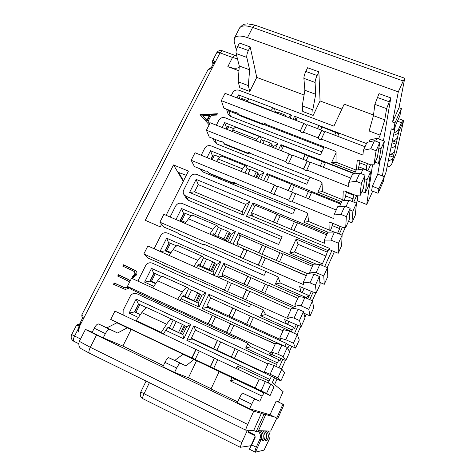 <?xml version="1.0" encoding="UTF-8"?>
<svg xmlns="http://www.w3.org/2000/svg" width="476" height="476" viewBox="0 0 476 476"><rect width="100%" height="100%" fill="white"/><g stroke="black" fill="none" stroke-linecap="round" stroke-linejoin="round"><path stroke-width="0.71" d="M183.51 180.85L178.702 172.52L186.312 175.305M183.284 181.308L173.538 164.94L145.281 220.311L160.287 226.856L161.602 224.25M173.538 164.94L188.436 171.092L166.124 215.289M372.696 191.179L366.734 204.525L357.315 200.759L356.244 203.133M345.249 227.558L341.875 235.055M334.384 251.685L327.226 267.583M320.437 282.667L319.985 283.678M315.903 292.74L312.298 300.743M306.229 314.219L304.86 317.272M300.802 326.28L297.078 334.551M291.764 346.355L289.432 351.526M285.404 360.475L281.554 369.025M277.026 379.086L274.569 384.543M278.454 402.041L283.107 391.641L272.29 382.65L274.444 377.873M276.824 418.065L270.648 431.107L258.504 430.649M71.703 334.545L71.692 334.568C70.549 337.442 71.269 339.68 73.845 341.292L78.695 343.672L73.845 341.292C73.024 340.548 73.262 338.811 74.553 336.074L80.861 323.793C78.599 325.501 77.118 326.03 76.416 325.382L77.921 324.436L78.605 331.956L79.897 323.311L80.861 323.793L83.217 319.212C83.252 316.451 82.806 314.975 81.872 314.779L207.988 69.728C209.071 69.484 210.618 68.657 212.623 67.241L83.217 319.212L82.247 318.736L79.897 323.311M282.952 404.189L283.934 404.761L277.883 418.35L276.782 418.053L282.952 404.189L276.211 400.97L270.023 414.786L274.753 417.071L263.109 413.817L265.531 414.989L258.016 431.732L256.171 431.684L253.684 430.465L245.83 430.161C245.64 429.655 246.276 427.745 247.734 424.437L90.309 347.313L79.349 341.346M253.684 430.465L261.395 413.335L253.732 411.193L96.539 335.039L85.442 329.434L92.225 332.183M274.753 417.071L276.782 418.053M256.171 431.684L263.877 414.536L265.531 414.989M261.395 413.335L263.877 414.536M253.732 411.193L247.734 424.437M216.556 53.074L212.677 60.619L212.498 62.469L213.296 63.272L213.617 62.6L213.498 63.362M222.346 50.759L222.108 50.67C219.811 50.087 218.002 50.801 216.693 52.812C217.229 52.265 218.335 52.283 220.007 52.86L214.646 63.308C214.611 60.886 213.95 59.988 212.677 60.613M384.251 176.876L386.048 172.068L395.377 125.753M372.339 186.259L371.631 190.763L378.045 193.292L383.364 181.35L384.287 176.685L378.878 188.829L372.339 186.259L377.76 174.151L382.323 175.924L391.26 128.871L393.587 129.74L399.899 115.686L401.381 108.599L399.007 107.737L404.755 78.254L403.226 80.968L252.649 27.418C246.259 25.311 241.963 25.407 239.761 27.703L239.148 28.899M399.007 107.737L392.557 122.058L398.287 91.874L247.466 37.628C241.07 35.486 236.792 35.522 234.632 37.735L234.085 41.097L236.352 50.051M239.208 67.175C237.09 68.77 233.299 68.598 227.837 66.658L232.514 57.465L220.007 52.86L222.108 50.67L234.567 55.246L232.514 57.465L237.453 58.804M378.878 188.829L378.045 193.292M382.323 175.924L384.287 176.685M401.381 108.599L394.937 122.939L393.587 129.74M392.557 122.058L394.937 122.939M398.287 91.874L403.226 80.968M357.315 200.759L357.827 195.785M373.523 115.014L344.19 104.161L333.914 126.14L239.089 90.25C236.34 89.5 234.204 90.321 232.693 92.713L231.193 95.694M386.595 108.653L374.862 104.357L378.997 93.629L390.802 97.907L386.595 108.653L384.763 119.851L380.175 135.148L369.132 131.001L373.44 115.656L384.763 119.851M377.76 174.151L380.247 159.627M383.466 140.783L390.802 97.907M238.952 70.793L227.837 66.658M246.8 57.429L236.096 53.502C235.822 51.676 236.328 49.379 237.613 46.606L239.434 43.036L250.197 46.94L248.383 50.527C247.098 53.306 246.568 55.609 246.8 57.429L249.65 69.823L248.311 85.603L249.751 91.475L256.76 77.409L250.197 46.94M304.081 95.01L256.76 77.409M315.088 82.449L303.89 78.35C303.89 76.576 304.539 74.274 305.824 71.43L307.609 67.747L318.872 71.834L317.099 75.535C315.808 78.385 315.142 80.694 315.088 82.449L315.707 94.278L312.809 109.837L313.166 115.418L320.045 100.948L318.872 71.834M341.893 109.075L320.045 100.948M236.096 53.502L239.291 65.986L238.184 81.795L239.791 87.715L249.751 91.475M239.291 65.986L249.65 69.823M238.184 81.795L248.311 85.603M303.89 78.35L304.878 90.267L302.242 105.862L302.778 111.497L313.166 115.418M304.878 90.267L315.707 94.278M302.242 105.862L312.809 109.837M374.862 104.357L373.44 115.656M211.136 388.737L188.448 377.76L174.573 372.428L176.691 368.019C178.304 364.848 179.535 363.265 180.392 363.277L185.979 365.842L193.881 359.517L196.469 360.891L188.448 377.76M180.392 363.277L168.766 357.696C167.861 357.66 166.6 359.213 164.976 362.367L162.851 366.752L174.573 372.428M163.393 365.639L122.885 346.04L103.233 337.877L105.38 333.617C107.052 330.57 108.463 329.13 109.623 329.297L117.602 333.01L127.294 327.78L131.031 329.695L122.885 346.04M109.623 329.297L98.556 323.977C97.354 323.793 95.914 325.209 94.236 328.238L92.076 332.474L103.233 337.877M270.023 414.786L249.614 408.771L251.691 404.201C253.238 400.899 254.273 399.162 254.791 399.001L259.842 401.214L262.133 396.151L230.432 380.996L232.062 377.48M254.791 399.001L242.564 393.128C241.986 393.265 240.921 394.973 239.363 398.251L237.28 402.797L249.614 408.771M219.269 371.345L211.029 388.963L237.702 401.869M123.094 314.969L123.153 310.298L130.186 296.334C131.864 293.65 134.125 292.794 136.963 293.763L234.436 338.906L235.12 337.436M98.556 323.977L106.898 327.869L116.858 322.805L127.294 327.78M106.898 327.869L117.602 333.01M168.766 357.696L174.757 360.451L182.957 354.311L193.881 359.517M174.757 360.451L185.979 365.842M242.564 393.128L259.842 401.214M226.463 109.117L228.028 113.853L230.509 116.388L321.883 151.88M238.512 114.686L228.73 110.902L226.6 109.171M216.336 125.2L218.793 120.321C220.328 117.893 222.476 117.066 225.243 117.846L320.449 154.938L323.841 147.691L264.323 124.67M366.734 204.525L372.518 164.785M138.159 281.262L138.7 279.418L145.608 265.697C147.262 263.061 149.5 262.211 152.326 263.145L249.424 306.841L250.673 304.17M265.935 271.534L264.144 275.36L167.421 233.067C164.607 232.163 162.387 233.008 160.757 235.602L154.135 248.764M185.926 196.201L183.885 194.494L186.491 198.653L188.496 200.336L185.926 196.201L282.173 236.804L278.603 244.444L182.254 203.508C179.452 202.639 177.25 203.478 175.644 206.031L170.116 217.008M188.496 200.336L280.947 239.434M183.885 194.494C183.04 193.06 182.986 191.56 183.724 189.983L190.275 176.971C191.858 174.46 194.041 173.621 196.832 174.46L292.8 214.075L295.608 208.066M199.991 168.819L200.521 169.867L202.734 171.878L294.828 209.737M310.043 177.203L306.746 184.248L211.16 145.912C208.381 145.103 206.215 145.936 204.656 148.405L201.211 155.241M213.141 138.605L214.367 141.604L216.741 143.901L308.472 180.559M222.149 127.485L224.601 122.594L277.913 143.454L275.497 148.47M355.263 171.979L331.528 162.709L336.086 152.867M293.115 119.309L294.59 116.239L366.466 143.562L339.144 133.191L337.692 136.309M378.474 138.903L380.175 135.148M250.787 153.218L249.18 154.123L248.246 152.403L249.585 152.552L251.322 153.813L320.354 181.308L322.008 182.546L322.419 191.608L344.814 200.598M223.095 142.193L220.852 141.301M236.233 368.472L237.328 366.103L268.97 381.038L271.534 376.302L192.137 338.989L186.83 340.304L269.725 379.366M186.83 340.304L193.756 325.905L276.496 364.39L275.836 366.359M277.246 362.736L245.675 348.075L250.787 346.712L279.001 359.785L276.496 364.39M245.675 348.075L247.776 343.547M252.363 333.64L275.259 343.916M284.672 346.314L286.397 343.416L207.334 307.312L202.139 308.466L284.696 346.266M202.139 308.466L208.94 294.329L291.342 331.57L291.223 331.903M292.074 329.945L260.646 315.761L265.638 314.553L293.734 327.202L291.342 331.57M260.646 315.761L263.192 310.263M217.336 276.877L223.857 263.317L299.975 296.744M306.633 297.756L275.336 284.035L280.221 282.982L308.192 295.221L306.443 298.178M275.336 284.035L278.317 277.603M233.067 244.164L238.506 232.853L313.107 264.686M316.409 264.234L289.765 252.881L296.173 239.041L327.268 252.125L329.392 248.329L251.316 215.61L246.455 216.33L327.97 250.572M246.455 216.33L252.899 202.931L327.185 233.728M327.881 232.199L303.938 222.286L307.734 214.087M263.65 180.571L267.036 173.532L341.012 203.323M341.697 201.818L317.855 192.233L322.038 183.195M278.519 149.654L280.935 144.639L354.59 173.46M274.527 108.611L291.586 115.097L290.11 118.161M236.977 97.901L238.476 94.908L249.442 99.079M205.864 292.936L199.057 307.05L198.123 303.105L201.889 295.304L205.864 292.936L151.523 268.375L153.778 273.492L149.964 281.114L144.627 282.131L153.778 286.32M181.053 298.809L199.057 307.05M144.627 282.131L151.523 268.375M175.995 219.549L181.517 208.536L235.447 231.55L230.009 242.843M207.048 157.61L210.487 150.749L264.007 172.306L260.616 179.339M249.852 201.669L243.403 215.051L242.213 211.79L245.783 204.4L249.852 201.669L196.124 179.392L198.206 184.605L194.595 191.84L189.585 192.447L243.403 215.051M189.585 192.447L196.124 179.392M160.031 251.387L166.648 238.19L220.787 261.967L214.26 275.509M190.662 324.465L183.73 338.841L182.891 334.646L186.723 326.709L190.662 324.465L136.118 299.095L138.439 304.176L134.559 311.935L129.097 313.095L138.427 317.492M165.725 330.356L183.73 338.841M129.097 313.095L136.118 299.095M288.331 117.483L291.586 115.097M367.502 163.631L366.806 165.583L359.701 162.834L359.904 160.698M300.142 130.936L221.352 100.656L225.047 93.35L303.753 123.361L300.178 131.293C301.088 132.453 302.153 132.923 303.379 132.697L303.379 132.179L318.045 137.814L318.063 138.165C318.962 139.337 320.039 139.807 321.3 139.569L321.324 139.075L362.902 155.051L363.408 150.291L367.002 142.383L374.475 140.7L379.723 142.687L377.426 157.098L373.963 164.791L370.459 164.773L358.922 160.317L357.25 160.228L356.369 170.087M306.663 125.283L303.753 123.361M324.602 132.09L321.639 130.186L306.99 124.599L303.379 132.179M365.027 146.727L324.912 131.43L321.324 139.075M356.226 170.11L335.997 162.221L336.092 152.147L334.479 150.868L265.745 124.301L264.043 122.998L262.692 122.909L262.847 123.939L263.627 124.885L265.34 123.754M379.723 142.687L376.088 150.743L373.963 164.791M376.088 150.743L370.828 148.738L363.408 150.291M221.352 100.656L223.863 108.111L235.168 112.485L236.465 112.348L238.196 113.657L239.368 115.495L263.27 124.748M358.017 169.813L359.701 162.834M370.828 148.738L374.475 140.7M321.639 130.186L318.045 137.814M235.322 112.169L235.168 112.485M283.547 115.656L284.071 114.579L285.677 115.846L285.773 116.507M241.35 98.8L242.617 98.788L247.478 100.638M270.892 110.831L271.1 110.533C272.23 108.933 273.147 108.135 273.855 108.141L274.759 109.343L275.086 111.158L276.705 112.431L277.942 112.568M284.071 114.579L278.079 112.294L277.556 113.371M246.723 101.614L246.937 101.323C248.115 99.758 249.091 98.99 249.876 99.026L250.352 99.21M358.88 166.862L366.288 169.742L366.103 170.152M238.476 94.908L239.981 99.044M366.288 169.742L366.806 165.583M294.59 116.239L295.953 120.238M230.432 380.996L235.656 379.467L263.99 392.974L262.133 396.151M266.554 393.408L261.116 390.814L265.31 381.562L270.743 384.132L266.554 393.408L270.106 395.532L256.772 389.219M182.891 334.646L181.356 333.926L185.194 325.995L186.723 326.709M268.97 381.038L268.315 382.984M237.328 366.103L238.827 369.697M250.787 346.712L247.538 343.303L245.67 342.315L173.282 308.71M271.695 356.399L269.249 353.329L285.814 360.635L289.694 352.014L287.272 347.504L281.869 345.029L275.598 343.16L271.552 352.062L272.653 353.507L127.425 286.397L132.298 289.872L172.645 308.698M287.272 347.504L283.172 356.589L285.814 360.635M283.172 356.589L277.758 354.09L271.552 352.062M127.425 286.397L131.554 278.234L212.213 315.225L208.167 323.71M215.461 316.897L212.213 315.225M233.871 325.328L215.533 316.748L211.493 325.245M275.176 344.1L233.936 325.191L229.914 333.759M272.165 356.613L273.694 355.28M277.758 354.09L281.869 345.029M230.574 323.644L226.546 332.2M179.987 300.445L182.326 296.863L183.772 295.572L186.61 297.446L193.94 300.636L197.742 292.794L191.608 290.009L187.8 297.833M193.94 300.636L196.594 302.403L182.867 296.137M155.604 283.684L149.964 281.114M151.445 281.786L150.362 280.84L155.89 283.268M197.742 292.794L200.36 294.614L196.594 302.403L198.123 303.105M154.188 273.188L161.792 276.598M177.56 299.333L182.362 292.026C184.545 288.783 186.217 287.296 187.365 287.558L188.55 288.623L191.572 290.08M161.31 276.276L160.888 277.127M152.671 287.92L157.627 280.763C159.888 277.591 161.661 276.169 162.947 276.496L163.095 276.562M279.001 359.785L279.894 360.992L280.959 358.636M178.565 332.385L182.433 324.394L176.275 321.52L172.401 329.487L181.356 333.926L167.79 327.553M140.366 314.66L134.559 311.935M277.859 377.861L270.13 374.231L274.069 365.532L281.786 369.132L277.859 377.861L280.905 380.907L271.534 376.302M270.13 374.231L264.335 371.946L265.507 372.994L234.43 358.392L238.28 350.116L267.964 363.962M193.684 339.721L191.364 338.162L234.43 358.392M281.786 369.132L284.612 372.654L280.905 380.907M191.364 338.162L195.255 330.052L220.721 342.012M231.318 356.964L235.168 348.712L220.733 341.982L216.872 350.181M235.168 348.712L238.244 350.199M274.069 365.532L268.214 363.408L264.335 371.946M213.54 348.581L217.407 340.382M193.756 325.905L195.618 330.225M213.98 275.384L213.081 272.123L216.782 264.466L220.787 261.967M213.081 272.123L211.558 271.445L215.259 263.793L216.782 264.466M311.363 291.33L308.597 297.446L308.192 295.221M304.075 288.153L303.051 290.842L301.73 292.395M160.507 251.602L165.107 250.828L168.849 243.343L166.648 238.19M209.041 269.464L212.778 261.758L206.661 259.063L202.925 266.75L209.041 269.464L210.862 270.517L211.558 271.445L197.76 265.322M170.563 253.25L165.107 250.828M295.709 308.793L222.256 276.193L217.794 277.08M296.304 324.656L294.376 328.934L293.734 327.202M289.152 321.449L288.069 323.49L287.04 324.192M223.857 263.317L225.422 267.203M222.685 275.295L222.256 276.193M327.268 252.125L325.899 256.058L298.077 244.313L294.537 251.977L322.389 263.817L321.544 265.168M296.173 239.041L298.077 244.313M303.938 222.286L308.603 221.524L334.027 232.026M242.213 211.79L194.595 191.84M245.783 204.4L198.206 184.605M338.466 243.224L330.88 240.065L334.521 232.02L342.101 235.15L338.466 243.224L338.198 253.286L329.422 249.602L329.392 248.329M330.88 240.065L324.299 240.077L324.448 243.248L293.906 230.479L297.482 222.792L326.655 234.9M252.833 216.247L251.548 212.766L293.906 230.479M342.101 235.15L341.643 245.616L338.198 253.286M251.548 212.766L255.166 205.227L276.961 214.271L280.09 215.967M290.776 229.384L294.352 221.721L280.156 215.824L276.568 223.446M294.352 221.721L297.292 223.196M334.521 232.02L327.899 232.157L324.299 240.077M273.361 221.887L276.961 214.271M252.899 202.931L254.38 206.87M252.036 214.093L251.316 215.61M258.331 178.411L259.902 175.15L264.007 172.306M322.419 191.608L317.855 192.233M210.487 150.749L212.516 155.991L210.922 159.18M259.902 175.15L258.403 174.543L256.826 177.804M330.415 230.539L331.748 227.332L332.611 223.25M332.135 225.547L339.68 228.647L339.757 226.183M267.036 173.532L268.476 177.488M227.843 241.909L231.407 234.168L235.447 231.55M227.778 241.689L226.261 241.035L229.89 233.52L231.407 234.168M294.537 251.977L289.765 252.881M179.654 221.126L183.653 213.718L181.517 208.536M185.247 223.351L179.976 221.078M223.875 238.845L227.54 231.271L221.453 228.67L217.782 236.215L223.875 238.845L225.648 239.94L226.261 241.035L212.427 235.073M306.365 275.586L236.596 245.687M237.494 244.42L236.911 245.634M238.506 232.853L240.029 236.768M201.889 295.304L200.36 294.614M208.94 294.329L210.553 298.184M207.607 306.734L207.334 307.312M273.218 147.572L273.783 146.406L277.913 143.454M353.638 194.565L353.412 195.202L346.272 192.358L346.314 191.65M335.997 162.221L331.528 162.709M224.601 122.594L226.576 127.86L226.005 129.002M273.783 146.406L272.284 145.817L271.725 146.983M360.992 173.556L363.069 168.974L370.578 171.895L367.073 179.672L365.324 192.857L361.938 191.513M367.073 179.672L364.634 178.714M370.578 171.895L368.65 185.456L365.324 192.857M281.31 150.755L283.541 146.102L305.158 154.563L308.21 156.283M320.283 166.082L322.365 161.602L308.293 156.092L306.199 160.543M322.365 161.602L325.251 163.072M323.299 167.266L325.501 162.524L354.418 173.847M363.069 168.974L356.107 170.134L354.37 173.942M302.938 159.258L305.158 154.563M344.16 200.336L345.231 197.641L346.272 192.358M345.63 195.951L353.097 198.938L353.412 195.202M280.935 144.639L282.333 148.619M132.316 270.493L122.778 266.144L123.457 264.811L135.785 270.719C137.029 271.909 137.243 273.337 136.434 275.003L132.941 277.853L132.233 276.55L134.988 274.253L134.452 271.665L132.316 270.493M209.148 124.783L200.027 114.668L217.395 113.74L216.723 115.061L211.177 115.305L208.048 121.475L209.827 123.445M129.561 287.92L125.372 289.467L113.514 284.303L114.198 282.958L124.76 287.772L128.199 286.945M129.424 282.446L128.347 281.096L117.721 276.056L118.399 274.723L127.068 278.704L130.263 280.786M118.25 276.3L118.875 275.074L129.704 280.263M129.549 282.203L128.687 281.352M114.044 284.547L114.686 283.291L125.218 288.093L128.651 287.272M118.875 275.074L118.399 274.723M128.936 281.536L128.478 281.197M125.218 288.093L124.76 287.772M114.686 283.291L114.198 282.958M133.149 277.764L132.679 276.901L134.726 275.491L135.428 274.604L134.988 274.253M135.428 274.604L134.892 272.022L134.452 271.665M123.308 266.387L123.915 265.186L135.999 270.904M134.726 275.491L134.286 275.14M132.679 276.901L132.233 276.55M123.915 265.186L123.457 264.811M202.806 115.668L207.203 120.904L209.666 116.055L209.404 115.382L202.806 115.668L206.935 120.244L209.404 115.382M208.048 121.475L209.708 123.677M200.473 115.162L217.038 114.442M207.203 120.904L206.935 120.244M200.331 115.002L200.116 114.496M249.121 430.292L248.442 431.797L248.65 432.589L254.63 435.534L255.035 436.682L249.406 449.201L251.727 444.947L256.267 447.196C255.094 449.975 254.785 451.635 255.332 452.164L264.067 450.123L269.416 438.926C270.541 435.957 270.041 433.315 267.911 431M266.417 438.42L267.738 439.068C268.898 436.022 268.387 433.315 266.203 430.935M262.942 438.634L264.406 439.354L263.597 440.859L262.08 441.02L262.609 439.509C263.865 436.224 263.317 433.303 260.973 430.738M255.428 452.2L261.038 439.64C262.324 436.284 261.764 433.297 259.366 430.679M269.416 438.926L267.738 439.068L266.976 440.502L265.608 440.651L266.114 439.211C267.304 436.087 266.78 433.309 264.543 430.875M266.114 439.211L264.406 439.354C265.626 436.153 265.09 433.303 262.806 430.81M256.267 447.196L259.801 439.312C260.955 436.266 260.437 433.571 258.242 431.226M251.727 444.947L255.261 437.075L254.458 434.761L248.442 431.797M250.977 445.709L240.231 447.285L241.82 442.567L247.401 430.227M351.978 201.419L353.097 198.938M342.881 199.825L343.261 190.924L344.91 191.09L356.506 195.707L359.957 195.904L363.485 188.074L365.068 175.144L361.361 183.361L359.957 195.904M365.068 175.144L359.797 173.085L352.502 174.24L348.837 182.296L348.575 186.562L306.8 170.003L306.8 170.444C305.574 170.592 304.485 170.116 303.545 169.016L288.777 162.857L288.801 163.327C287.605 163.464 286.534 162.988 285.582 161.894L289.206 153.861L285.582 161.894M361.361 183.361L356.078 181.285L359.797 173.085M356.078 181.285L348.837 182.296M350.758 178.066L310.453 162.215L306.8 170.003M310.185 162.798L307.169 160.924L303.51 168.7M307.169 160.924L292.454 155.134L288.777 162.857M292.169 155.741L289.253 154.188M289.206 153.861L210.166 122.772L206.405 130.21L285.523 161.572M206.405 130.21L209.273 137.064L220.626 141.586L220.763 141.312M248.454 153.337L223.958 143.573L223.666 142.8L221.893 141.533L220.626 141.586M223.958 143.573L224.803 144.401L248.853 153.986M231.729 131.251L232.704 129.918C234.019 128.151 235.108 127.294 235.971 127.366L236.411 127.538M256.023 140.807L256.963 139.444C258.23 137.635 259.253 136.749 260.027 136.779L260.878 137.784L261.288 139.456L262.942 140.694L264.168 140.878M227.445 126.628L228.688 126.675L233.74 128.657M268.91 145.876L270.303 142.996L264.287 140.634L262.889 143.508M270.303 142.996L271.951 144.228L272.284 145.817M325.899 256.058L322.389 263.817M337.585 233.282L339.68 228.647M254 176.655L256.302 171.907L257.98 173.097L258.403 174.543M256.302 171.907L250.257 169.468L247.954 174.204M240.892 171.342L242.576 168.873C243.992 166.832 245.122 165.844 245.967 165.91L247.246 168.254L248.942 169.45L250.156 169.676M213.296 154.932L214.521 155.039L219.805 157.175M216.473 161.435L218.222 159.02C219.692 157.02 220.894 156.074 221.84 156.182L222.238 156.342M308.603 221.524L307.669 213.51L305.973 212.32L236.643 183.861L234.858 182.647L233.543 182.433L234.46 183.891L235.917 183.195M233.805 183.266L209.214 173.169L209.97 173.835L234.168 183.772M209.214 173.169L207.06 171.241L205.941 170.979M277.401 186.77L274.384 184.926L195.017 152.731L191.185 160.305L194.428 166.535L205.822 171.211M191.185 160.305L270.636 192.78L274.384 184.926M274.45 185.218L270.636 192.78M270.707 193.072L273.95 194.529L277.645 186.247L292.425 192.245L288.694 200.164L273.902 194.119M295.495 194.083L292.425 192.245M292.472 192.53L288.694 200.164M288.748 200.444C289.741 201.479 290.836 201.961 292.032 201.907L295.727 193.583L336.223 210.005M341.036 214.474L344.826 206.114L350.128 208.25L346.344 216.628L341.036 214.474L333.979 214.926L333.973 218.668L292.002 201.515M333.979 214.926L337.722 206.709L344.826 206.114M329.154 230.015L329.011 222.197L330.636 222.441L342.286 227.225L345.689 227.605L349.283 219.626L350.128 208.25M346.344 216.628L345.689 227.605M308.751 309.239L301.094 305.854L304.878 297.488L312.53 300.844L308.751 309.239L310.078 315.927L303.849 313.16M301.094 305.854L294.888 304.759L295.531 306.907L264.721 293.252L268.428 285.279L297.857 298.226M223.791 276.877L222 274.325L264.721 293.252M243.998 284.071L247.728 276.175L225.755 266.506L222 274.325M247.728 276.175L250.947 277.835M247.27 285.648L250.989 277.746L268.309 285.529M261.598 292.002L265.305 284.047M304.878 297.488L298.625 296.542L294.888 304.759M312.53 300.844L313.648 307.972L310.078 315.927M300.951 292.05L299.696 286.516L313.035 292.056L316.332 292.841L320.062 284.553L319.337 276.467L315.398 285.189L316.332 292.841M319.337 276.467L313.982 274.17L307.276 273.581L303.385 282.131L303.908 284.773L240.112 257.207L243.89 248.829L240.112 257.207M315.398 285.189L310.037 282.869L313.982 274.17M310.037 282.869L303.385 282.131M306.294 275.747L265.424 258.123L261.556 266.364M265.269 258.45L262.092 256.683L258.218 264.912M262.092 256.683L247.181 250.251L243.295 258.426M247.02 250.596L243.998 249.055M243.89 248.829L163.875 214.319L159.9 222.179L239.999 256.992M159.9 222.179L163.928 227.088L175.483 231.937M205.269 244.813L204.15 245.122L178.911 233.978L176.578 232.288L175.412 232.086M178.911 233.978L203.954 245.033M185.146 223.494L188.466 218.799C190.299 216.265 191.768 215.104 192.881 215.307L193.167 215.432M209.803 234.127L213.016 229.331C214.783 226.749 216.163 225.529 217.157 225.684L218.419 227.367L221.382 228.813M212.332 235.221L213.891 233.621L214.741 234.906L216.526 236.013L217.782 236.215M203.698 244.777L203.323 244.146L204.603 244.491L276.389 276.092L278.168 277.187L280.221 282.982M181.445 221.709L180.577 220.394L185.872 222.47M184.26 213.028L191.292 215.765M227.54 231.271L229.307 232.383L229.89 233.52M266.453 181.707L269.481 175.4L291.181 184.153L294.275 185.854M288.176 190.519L291.181 184.153M291.455 191.846L294.352 185.694L311.399 192.863M305.598 197.588L308.484 191.394M308.632 198.813L311.619 192.387L340.661 204.097M346.034 206.602L348.932 200.2L342.131 200.86L339.543 206.554M348.932 200.2L356.47 203.222L352.906 211.148L349.997 209.975M352.906 211.148L351.883 222.804L348.48 221.411M356.47 203.222L355.269 215.265L351.883 222.804M286.457 323.93L284.618 319.604L297.988 325.411L301.219 326.405L305.027 317.956L303.468 311.625L299.452 320.526L301.219 326.405M303.468 311.625L298.089 309.233L291.598 308.026L287.629 316.742L288.438 318.801L224.369 290.205L228.206 281.709L224.369 290.205M299.452 320.526L294.067 318.117L298.089 309.233M294.067 318.117L287.629 316.742M290.884 309.59L249.835 291.33L245.89 299.731M249.721 291.568L246.485 289.842L242.534 298.232M246.485 289.842L231.509 283.178L227.546 291.514M231.395 283.428L228.331 281.893M228.206 281.709L147.863 245.979L143.817 253.988L224.232 290.027M143.817 253.988L148.262 258.194L159.835 263.264M189.454 276.473L188.55 276.61L159.781 263.365M163.339 265.215L188.413 276.544M169.057 255.404L173.187 249.495C175.222 246.663 176.84 245.372 178.042 245.634L178.262 245.735M193.827 266.423L197.826 260.39C199.795 257.492 201.318 256.147 202.389 256.35L203.615 257.724L206.614 259.176M196.308 267.524L198.962 264.317L199.878 265.394L202.925 266.75M188.222 276.389L187.794 275.866L189.049 276.282L261.175 308.888L263.002 309.93L265.638 314.553M169.355 242.843L176.638 245.919M176.483 245.777L176.31 246.116M166.582 251.483L165.6 250.352L171.021 252.595M212.778 261.758L214.581 262.823L215.259 263.793M389.588 154.486C391.974 154.087 393.664 152.873 394.652 150.85L393.289 157.139L389.356 155.646M393.468 135.238C396.014 134.803 397.817 133.512 398.876 131.358L403.541 120.928L403.19 120.357C402.785 120.351 402.22 121.124 401.488 122.677L398.555 129.24C397.662 131.073 396.139 132.215 393.985 132.661M390.903 147.982C393.343 147.572 395.068 146.334 396.08 144.264L391.962 142.711M388.339 160.704C390.671 160.311 392.319 159.127 393.289 157.139L391.879 163.649L396.407 152.719L403.541 120.928M392.272 141.17C394.771 140.747 396.538 139.48 397.573 137.362L394.652 150.85M387.047 167.13C389.32 166.749 390.933 165.589 391.879 163.649M375.665 141.152L376.95 138.326L384.418 141.14L380.984 148.774L378.533 163.441L375.159 162.137M380.984 148.774L378.878 147.976M317.427 128.579L318.884 125.491L297.363 117.31L295.894 120.368M318.884 125.491L321.895 127.223M320.675 129.817L321.996 127.009L338.858 133.804M334.688 135.16L336.008 132.34M376.95 138.326L369.822 139.962L368.918 141.955M384.418 141.14L381.8 156.164L378.533 163.441M293.454 343.214L285.761 339.709L289.622 331.183L297.31 334.658L293.454 343.214L295.626 348.117L286.73 344.053L286.397 343.416M285.761 339.709L279.757 338.031L280.661 339.638L249.716 325.519L253.494 317.397L283.047 330.784M208.875 308.014L206.822 305.949L249.716 325.519M228.908 316.028L232.71 307.984L210.648 297.988L206.822 305.949M232.71 307.984L235.977 309.626M232.211 317.617L236.001 309.567L253.416 317.563M246.598 324.18L250.376 316.082M289.622 331.183L283.565 329.654L279.757 338.031M297.31 334.658L299.267 340.013L295.626 348.117M261.116 390.814L110.724 319.426L156.652 341.482M156.431 341.417L235.656 379.467M160.942 332.867L166.606 324.245C169.028 320.634 170.854 318.991 172.086 319.319L176.257 321.556M163.357 334.009L166.725 328.815L168.308 327.393L172.401 329.487M135.934 321.044L141.777 312.601C144.282 309.067 146.221 307.502 147.596 307.901L147.78 307.996M199.218 351.026L114.93 311.108L110.724 319.426M195.904 349.402L191.78 358.047M217.705 359.761L199.242 350.979L195.118 359.642M214.343 358.119L210.237 366.847M259.146 379.307L217.722 359.719L213.617 368.46M255.142 388.101L259.277 379.021L265.31 381.562M270.106 395.532L274.063 386.744L270.743 384.132M140.48 314.493L134.845 311.881L138.754 304.069L146.81 307.847M145.864 307.335L145.18 308.71M134.845 311.881L136.047 312.631M182.433 324.394L185.194 325.995M238.44 246.288L236.905 243.266L240.594 235.59L265.656 246.622M236.905 243.266L258.813 252.696L262.478 244.944M258.813 252.696L262.05 254.345L265.709 246.508L282.934 254.077M262.05 254.261L276.318 260.408L279.959 252.601M276.318 260.408L279.501 261.848L283.089 253.75L312.387 266.274M307.341 273.587L279.448 261.58M319.842 264.442L327.458 267.685L323.751 275.913L316.129 272.641L319.842 264.442L313.398 264.049L309.733 272.111L309.983 273.819M316.129 272.641L309.733 272.111M323.751 275.913L324.269 284.321L319.872 282.423M327.458 267.685L327.774 276.508L324.269 284.321M370.578 164.773L367.847 170.83M356.619 195.713L353.727 202.121M342.399 227.236L339.346 234.008M331.849 250.62L324.686 266.5M313.148 292.085L309.745 299.624M298.095 325.447L294.513 333.39M289.194 345.177L287.748 348.384M282.75 359.457L278.978 367.823M178.887 172.455L178.72 172.776M77.993 324.549L78.778 324.608M76.416 325.382L71.692 334.568L80.545 339.001M85.442 329.434L79.29 341.453C77.826 346.724 80.426 348.069 81.235 348.759L89.399 353.174L245.83 430.161L89.399 353.174C88.554 352.365 88.857 350.413 90.309 347.313L96.539 335.039M214.646 63.308L213.54 63.278L211.517 67.205L212.623 67.241L214.646 63.308M211.475 67.289L207.988 69.728M234.799 55.335L236.727 55.978M255.053 25.168L252.649 27.418L247.466 37.628M237.613 46.606L248.383 50.527M305.824 71.43L317.099 75.535M377.254 97.425L389.065 101.727M94.236 328.238L105.38 333.617M164.976 362.367L176.691 368.019M239.363 398.251L251.691 404.201M230.509 116.388L228.73 110.902M202.734 171.878L201.521 169.45M216.741 143.901L214.884 139.301M262.847 123.939L238.446 114.502M321.651 130.543L318.063 138.165M303.789 123.73L300.178 131.293M285.421 116.376L285.677 115.846M275.086 111.158L274.563 112.235M242.088 99.847L242.617 98.788M271.1 110.533L246.937 101.323M172.461 308.591L147.483 297.042M230.699 323.781L226.677 332.325M212.361 315.374L208.321 323.847M195.803 301.647L199.593 293.811M188.55 288.623L184.742 296.435M151.487 281.256L155.325 273.569M182.362 292.026L157.627 280.763M213.682 348.682L217.544 340.495M273.432 222.131L277.02 214.527M303.087 159.317L305.187 154.873M127.526 279.049L127.068 278.704M123.278 287.266L122.808 286.945M133.583 269.583L133.137 269.22M259.801 439.312L262.609 439.509M262.306 440.229L263.597 440.859M265.81 439.931L266.976 440.502M254.63 435.534L254.458 434.761M255.035 436.682L255.261 437.075M241.82 442.567L140.759 392.051M146.096 381.08L140.741 392.087C139.682 394.931 140.39 397.139 142.877 398.721C142.383 398.15 142.746 396.55 143.948 393.926L149.399 382.704M240.231 447.285L142.973 398.757M307.198 161.245L303.545 169.016M256.963 139.444L232.704 129.918M227.278 129.502L228.688 126.675M261.288 139.456L259.89 142.33M270.79 146.614L271.951 144.228M255.892 177.423L257.98 173.097M212.195 159.698L214.521 155.039M247.246 168.254L244.944 172.984M242.576 168.873L218.222 159.02M244.105 284.243L247.829 276.36M262.181 256.897L258.313 265.12M213.016 229.331L188.466 218.799M181.737 220.685L185.444 213.266M214.051 233.746L213.754 233.621M218.419 227.367L214.741 234.906M225.648 239.94L229.307 232.383M288.331 190.578L291.229 184.432M246.592 290.021L242.647 298.398M197.826 260.39L173.187 249.495M166.743 250.703L170.515 243.147M203.615 257.724L199.878 265.394M210.862 270.517L214.581 262.823M401.488 122.677L397.43 121.178M396.764 142.443L393.009 141.033M397.573 137.362L398.876 131.358L398.555 129.24M393.938 155.42L390.778 154.218M317.575 128.633L318.896 125.831M229.033 316.165L232.823 308.133M156.402 341.405L131.328 329.457M161.287 332.415L136.291 320.598M166.606 324.245L141.777 312.601M196.076 349.509L191.959 358.142M214.498 358.214L210.392 366.931M135.952 312.363L139.861 304.533M173.204 320.086L169.325 328.041M180.469 333.343L184.325 325.364M258.902 252.905L262.556 245.164M82.247 318.736C82.937 315.844 81.634 318.129 81.872 314.779M212.498 62.469L213.064 64.201M234.632 37.735L239.761 27.703C244.349 22.943 244.676 24.538 247.312 23.812L254.743 25.061L404.755 78.254M241.029 99.442L241.391 98.728M273.855 108.141L249.876 99.026M150.362 280.84L154.2 273.17M187.365 287.558L162.947 276.496M128.347 281.096L128.8 281.429M249.436 449.231L255.332 452.164M260.027 136.779L235.971 127.366M226.213 129.085L227.474 126.562M211.13 159.27L213.325 154.873M245.967 165.91L221.84 156.182M217.157 225.684L192.881 215.307M180.577 220.394L184.277 212.986M202.389 256.35L178.042 245.634M165.6 250.352L169.373 242.814M403.16 120.357L398.561 118.661M172.086 319.319L147.596 307.901"/></g></svg>
